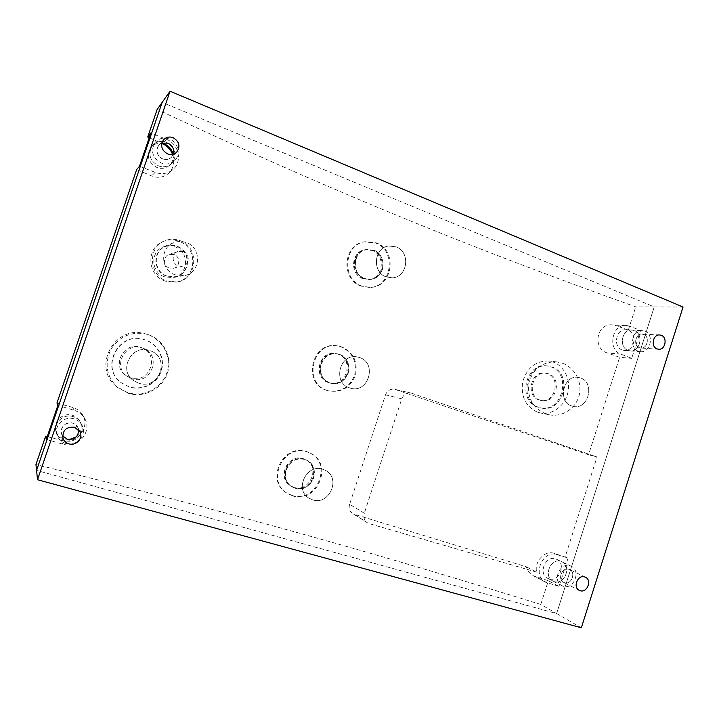 <?xml version="1.0" encoding="UTF-8"?>
<svg xmlns="http://www.w3.org/2000/svg" width="719" height="719" viewBox="0 0 719 719"><rect width="100%" height="100%" fill="white"/><g stroke="black" fill="none" stroke-linecap="round" stroke-linejoin="round"><path stroke-width="0.54" stroke-dasharray="3.6 2.7" d="M349.587 387.883C332.331 382.957 339.467 353.29 357.037 356.894L359.59 357.532C377.457 362.978 368.595 393.527 350.674 388.206L349.587 387.883C332.331 382.957 339.467 353.29 357.037 356.894L359.59 357.532C377.457 362.978 368.595 393.527 350.674 388.206L349.587 387.883M328.484 382.553C312.208 377.915 318.894 350.153 335.467 353.55L337.876 354.152C354.746 359.266 346.423 387.874 329.509 382.859L328.484 382.553M312.675 499.876L308.739 498.033C294.134 489.306 306.797 463.449 322.768 469.246L325.41 470.352C341.318 478.036 329.464 505.61 312.675 499.876L308.739 498.033C294.134 489.306 306.797 463.449 322.768 469.246L325.41 470.352C341.318 478.036 329.464 505.61 312.675 499.876M293.846 487.338L290.143 485.604C276.384 477.362 288.274 453.204 303.319 458.686L305.818 459.738C320.818 466.982 309.673 492.785 293.846 487.338M386.175 276.905C371.849 272.249 373.835 247.543 388.691 245.997L396.088 246.833C410.917 251.902 407.718 277.498 392.232 277.822L386.175 276.905C371.849 272.249 373.835 247.543 388.691 245.997L396.088 246.833C410.917 251.902 407.718 277.498 392.232 277.822L386.175 276.905M362.834 278.666C349.299 274.316 351.142 251.192 365.162 249.727L372.136 250.5C386.157 255.227 383.173 279.206 368.559 279.511L362.834 278.666M571.686 405.974C557.27 401.615 563.381 374.635 578.157 377.367L580.646 377.987C595.269 382.67 588.403 409.956 573.474 406.46L571.686 405.974C557.27 401.615 563.381 374.635 578.157 377.367L580.646 377.987C595.269 382.67 588.403 409.956 573.474 406.46L571.686 405.974M538.998 399.971C525.265 395.836 531.017 370.465 545.092 373.062L547.465 373.646C561.413 378.077 554.933 403.754 540.706 400.429L538.998 399.971M175.265 274.856C160.607 270.407 159.546 247.615 173.827 242.68C177.899 241.117 182.015 241.081 186.185 242.564C202.434 247.74 200.763 273.508 184.082 275.62L175.265 274.856M164.66 276.869C150.954 272.735 149.956 251.515 163.303 246.896C167.105 245.44 170.951 245.395 174.861 246.77C190.068 251.578 188.522 275.602 172.92 277.579L164.66 276.869M138.623 383.146L134.165 381.007C117.458 370.977 131.46 343.601 149.651 350.566L150.037 350.701C171.068 357.262 159.411 390.525 138.623 383.146L134.165 381.007C117.458 370.977 131.46 343.601 149.651 350.566L150.037 350.701C171.068 357.262 159.411 390.525 138.623 383.146M130.481 377.772L126.31 375.776C110.708 366.402 123.767 340.923 140.762 347.43L141.122 347.547C160.786 353.685 149.912 384.692 130.481 377.772M581.338 627.786L556.614 613.559L36.561 470.406L556.614 613.559L654.209 306.905L635.731 306.833C480.202 251.201 340.671 195.307 157.155 109.459M683.05 307.013L654.209 306.905L162.143 102.404L654.209 306.905L556.614 613.559L540.787 604.454C381.169 554.897 235.158 513.384 35.95 464.528M554.331 581.581L552.893 581.015C543.061 576.548 550.61 557.764 560.775 561.377L561.899 561.809C571.982 565.988 564.685 585.113 554.331 581.581L552.893 581.015C543.061 576.548 550.61 557.764 560.775 561.377L561.899 561.809C571.982 565.988 564.685 585.113 554.331 581.581M64.872 440.657C60.45 439.246 57.556 436.415 56.172 432.155C53.107 422.997 63.632 413.362 73.059 416.598C76.538 417.685 79.108 419.779 80.771 422.862C86.127 432.101 75.396 444.171 64.872 440.657C60.45 439.246 57.556 436.415 56.172 432.155C53.107 422.997 63.632 413.362 73.059 416.598C76.538 417.685 79.108 419.779 80.771 422.862C86.127 432.101 75.396 444.171 64.872 440.657M174.384 160.804C170.592 164.04 166.224 164.786 161.263 163.051C152.284 157.785 150.262 150.873 155.187 142.326C159.07 138.192 163.815 137.095 169.432 139.046C178.294 142.281 181.161 154.989 174.384 160.804L171.32 163.644C175.813 158.719 176.227 153.219 172.56 147.161C176.227 153.219 175.813 158.719 171.32 163.644C167.608 166.817 163.312 167.554 158.45 165.855C149.642 160.705 147.656 153.938 152.482 145.553C156.293 141.499 160.948 140.421 166.457 142.326L168.893 143.602L166.457 142.326C160.948 140.421 156.293 141.499 152.482 145.553L150.936 147.395C153.776 144.213 157.398 142.883 161.793 143.405M628.029 350.387C618.493 347.241 621.854 329.023 631.785 329.994L634.347 330.551C643.963 333.85 640.287 352.202 630.266 350.899L628.029 350.387C618.493 347.241 621.854 329.023 631.785 329.994L634.347 330.551C643.963 333.85 640.287 352.202 630.266 350.899L628.029 350.387M65.797 443.443C61.295 442.005 58.338 439.12 56.927 434.779C53.799 425.441 64.539 415.6 74.165 418.889C77.706 420.004 80.321 422.134 82.029 425.28C87.484 434.689 76.538 447.02 65.797 443.443M638.301 351.16C628.649 347.96 632.064 329.437 642.121 330.425L644.718 330.992C654.452 334.344 650.713 353.002 640.566 351.681L638.301 351.16M563.444 586.309L561.988 585.724C552.021 581.204 559.697 562.087 569.987 565.745L571.129 566.186C581.347 570.419 573.933 589.877 563.444 586.309M564.577 582.741L563.66 582.381C557.117 579.46 562.105 566.923 568.855 569.304L569.637 569.601C576.287 572.405 571.416 585.086 564.577 582.741C557 580.916 561.512 566.77 568.855 569.304C576.386 571.174 571.92 585.212 564.577 582.741M639.407 347.663C633.088 345.56 635.353 333.436 641.95 334.119L643.604 334.479C649.967 336.654 647.558 348.832 640.935 348.014L639.407 347.663C632.127 345.147 636.549 331.27 643.604 334.479C650.839 337.031 646.462 350.809 639.407 347.663M62.607 435.912L61.546 433.791C60.908 426.079 64.629 422.529 72.718 423.132L77.994 427.562L78.677 429.809C78.038 426.493 76.052 424.264 72.718 423.132C65.24 420.534 57.871 429.818 62.607 435.912M162.674 158.89C156.751 155.376 155.466 150.81 158.827 145.22L161.856 143.099C154.971 145.373 155.556 156.445 162.674 158.89C165.99 160.049 168.893 159.528 171.392 157.308L173.351 154.181C171.275 158.773 167.716 160.337 162.674 158.89M167.006 276.024C153.471 271.935 152.509 250.94 165.712 246.428C169.45 245.008 173.234 244.972 177.063 246.32C192.045 251.057 190.553 274.73 175.193 276.716L167.006 276.024M166.637 276.096C153.129 272.016 152.176 251.084 165.343 246.572C169.073 245.152 172.848 245.116 176.667 246.473C191.605 251.192 190.131 274.802 174.807 276.788L166.637 276.096M165.28 281.129C147.422 275.763 145.651 248.217 162.836 241.647C168.057 239.463 173.369 239.319 178.788 241.233C199.235 247.758 196.611 280.149 175.526 282.163L165.28 281.129M129.42 387.038L121.511 382.93C99.608 367.76 119.012 331.099 144.24 339.62L145.355 339.961C158.198 344.131 165.55 358.709 161.245 371.148C157.137 383.658 142.308 391.145 129.42 387.038M129.141 386.822L121.25 382.733C99.402 367.598 118.752 331.037 143.926 339.53L145.04 339.871C157.856 344.033 165.181 358.574 160.894 370.986C156.787 383.461 142.002 390.929 129.141 386.822M127.533 392.61L116.559 386.606C91.628 367.589 114.267 324.907 144.393 333.607L147.233 334.407C163.105 339.593 172.129 357.595 166.826 372.945C161.757 388.377 143.485 397.661 127.533 392.61M539.007 407.376C518.048 401.148 526.569 362.349 548.094 366.034L552.003 366.978C573.456 373.898 563.229 413.407 541.362 408.024L539.007 407.376M537.884 407.152C516.952 400.932 525.463 362.223 546.943 365.899L550.853 366.843C572.27 373.745 562.06 413.173 540.23 407.799L537.884 407.152M537.47 412.158C525.67 406.621 520.736 396.555 522.65 381.969C526.901 367.903 535.502 360.911 548.471 361.01L553.54 362.214C564.748 366.366 571.129 380.702 567.651 393.59C564.316 406.523 551.815 415.393 540.149 412.904L537.47 412.158M549.091 578.867L547.662 578.301C537.902 573.87 545.388 555.275 555.472 558.861L556.587 559.283C566.599 563.444 559.364 582.372 549.091 578.867M622.115 349.937C612.66 346.819 615.976 328.79 625.836 329.751L628.379 330.3C637.933 333.571 634.293 351.735 624.344 350.45L622.115 349.937M69.321 439.534L64.342 439.057C59.974 437.664 57.107 434.86 55.74 430.654C52.712 421.604 63.11 412.086 72.439 415.285C75.872 416.364 78.407 418.431 80.061 421.487C82.586 427.401 81.328 432.532 76.268 436.882M173.054 154.27C173.746 158.629 172.587 162.296 169.567 165.271L171.32 163.644C167.608 166.817 163.312 167.554 158.45 165.855C149.642 160.705 147.656 153.938 152.482 145.553L155.187 142.326M169.567 165.271C165.891 168.408 161.649 169.136 156.832 167.464C148.123 162.377 146.164 155.69 150.936 147.395M46.268 439.408L62.625 444.099C77.769 449.132 92.877 431.391 84.626 418.449C82.254 414.441 78.757 411.708 74.147 410.261L57.88 405.39M56.963 402.982L72.673 407.412C77.104 408.725 80.456 411.304 82.73 415.142C90.648 427.517 75.881 444.89 61.457 440.334L47.22 436.604M139.486 166.269L155.16 172.389C161.82 174.708 167.752 173.764 172.928 169.54C182.635 161.676 178.842 143.809 166.431 139.288L150.837 133.006M149.228 137.724L161.91 143.423M172.551 154.387C175.068 161.946 173.692 168.318 168.426 173.504C163.447 177.53 157.821 178.33 151.538 175.912L136.655 169.54M629.709 326.147L625.988 325.356C611.986 324.08 607.357 349.704 620.794 354.099L631.686 358.35L640.548 330.524L629.709 326.147L616.03 325.662L611.878 324.871C596.402 323.514 592.33 348.652 607.303 352.984L619.634 357.289L631.686 358.35M640.548 330.524L628.343 330.012L616.03 325.662M562.24 363.158C574.742 367.454 582.597 382.157 579.137 395.441C575.793 408.76 561.872 417.514 548.93 414.728L545.937 413.91C532.815 408.113 527.108 397.787 528.833 382.948C533.103 368.649 542.36 361.63 556.596 361.882L562.24 363.158M148.339 334.668C163.86 339.763 172.731 357.685 167.392 373.206C162.242 388.79 144.124 398.191 128.467 393.374L117.61 387.496C106.682 376.891 104.327 364.389 110.546 350C118.869 336.762 130.534 331.387 145.535 333.877L148.339 334.668M180.154 240.694C200.098 247.345 197.365 280.086 176.604 282.001L166.538 280.922C149.067 275.62 147.332 247.453 164.444 240.946C169.621 238.78 174.861 238.699 180.154 240.694M540.131 400.177C526.371 396.034 532.132 370.609 546.233 373.206L548.615 373.799C562.582 378.239 556.093 403.97 541.838 400.636L540.131 400.177M131.892 378.697L127.667 376.684C111.876 367.193 125.097 341.39 142.299 347.969L142.668 348.095C162.566 354.305 151.547 385.699 131.892 378.697M183.156 251.524C190.175 253.735 189.798 264.826 182.662 266.138L178.303 265.877C171.589 263.81 171.428 253.313 178.096 251.434L183.156 251.524M169.36 268.052C163.015 266.111 162.853 256.198 169.154 254.427L173.953 254.508C180.595 256.584 180.244 267.046 173.495 268.295L169.36 268.052M304.721 459.45L307.211 460.493C322.22 467.718 311.012 493.683 295.203 488.237L291.501 486.511C277.786 478.324 289.73 453.977 304.721 459.45M373.862 250.239C387.838 254.975 384.863 279.098 370.222 279.394L364.506 278.541C351.043 274.191 352.948 250.886 366.906 249.448L373.862 250.239M339.44 354.395C356.291 359.491 347.924 388.278 331.028 383.236L330.003 382.939C313.781 378.338 320.53 350.387 337.031 353.793L339.44 354.395M540.787 604.454L548.345 580.754L533.435 575.82C529.831 573.843 527.467 570.832 526.344 566.797L354.494 514.373L367.436 522.812C364.272 520.511 363.23 517.312 364.308 513.204L349.596 504.307L385.519 394.821C387.298 390.57 390.345 388.745 394.65 389.33L588.546 454.741L619.634 357.289M628.343 330.012L635.731 306.833M349.596 504.307C348.562 508.234 349.596 511.317 352.687 513.555L354.494 514.373M526.344 566.797L536.626 572.117C534.028 561.665 544.813 550.071 553.998 553.315L568.1 558.007L559.067 586.353L548.345 580.754M559.067 586.353L545.613 582.255C531.799 575.856 542.53 549.496 556.821 554.628L568.1 558.007M588.546 454.741L597.004 456.978L565.233 556.677M536.626 572.117L369.287 523.639M385.519 394.821L401.75 398.82L364.308 513.204M401.75 398.82C403.602 394.389 406.738 392.466 411.151 393.059L597.004 456.978M327.424 390.525C302.69 383.587 312.307 341.345 337.579 345.911L341.84 346.926C353.586 352.535 358.107 361.981 355.402 375.255C350.261 387.775 341.273 392.969 328.43 390.839L327.424 390.525M326.705 390.327C302.016 383.398 311.615 341.255 336.834 345.812L341.085 346.828C352.813 352.427 357.325 361.846 354.62 375.093C349.488 387.586 340.518 392.763 327.711 390.633L326.705 390.327M329.194 382.805C321.204 379.147 318.229 372.828 320.288 363.85C323.316 356.471 328.628 353.083 336.204 353.667L338.622 354.269C346.522 357.99 349.452 364.29 347.394 373.161C344.068 381.052 338.343 384.368 330.21 383.101L329.194 382.805M320.998 363.985C324.035 356.597 329.356 353.191 336.95 353.775L339.368 354.386C347.295 358.116 350.225 364.425 348.167 373.314C344.823 381.232 339.089 384.557 330.947 383.29L329.922 382.984C321.914 379.317 318.939 372.99 320.998 363.985L320.288 363.85M361.945 286.081C341.39 279.556 343.772 244.415 365.018 241.719L376.235 242.851C397.931 250.275 392.88 287.411 370.213 287.393L361.945 286.081M361.145 286.126C340.635 279.619 343.008 244.559 364.209 241.872L375.399 242.995C397.05 250.401 392.017 287.447 369.395 287.438L361.145 286.126M363.607 278.666C355.761 274.712 352.858 268.259 354.898 259.325C356.903 253.906 360.587 250.67 365.971 249.601L372.963 250.374C380.728 254.391 383.595 260.817 381.546 269.643C379.344 275.512 375.282 278.801 369.341 279.52L363.607 278.666M355.68 259.226C357.694 253.789 361.387 250.536 366.78 249.466L373.79 250.248C381.573 254.274 384.44 260.718 382.391 269.562C380.18 275.44 376.109 278.738 370.159 279.457L364.416 278.604C356.552 274.64 353.64 268.178 355.68 259.226L354.898 259.325M292.606 495.867L286.432 492.892C265.841 479.888 284.373 443.479 307.148 451.892L310.473 453.249C333.976 463.944 317.205 504.199 292.606 495.867M291.968 495.418L285.803 492.452C265.257 479.465 283.744 443.156 306.465 451.55L309.79 452.898C333.239 463.566 316.513 503.731 291.968 495.418M294.475 487.833L290.755 486.089C285.272 481.901 283.475 476.293 285.371 469.264C289.119 460.753 295.32 457.356 303.984 459.055L306.492 460.097C312.765 464.15 314.922 469.965 312.954 477.56C309.296 485.999 303.13 489.423 294.475 487.833M286 469.66C289.757 461.131 295.976 457.715 304.658 459.414L307.166 460.466C313.457 464.528 315.614 470.361 313.646 477.964C309.979 486.421 303.804 489.855 295.123 488.264L291.393 486.52C285.901 482.314 284.104 476.697 286 469.66L285.371 469.264M74.147 410.261L72.673 407.412M62.625 444.099L61.457 440.334M166.431 139.288L162.638 143.557M155.16 172.389L151.538 175.912M620.794 354.099L607.303 352.984M556.821 554.628L553.998 553.315M411.924 393.275L395.405 389.545M547.734 583.109L535.781 576.8M348.167 373.314L347.394 373.161M382.391 269.562L381.546 269.643M313.646 477.964L312.954 477.56M337.031 353.793L335.467 353.55M331.028 383.236L329.509 382.859M291.501 486.511L290.143 485.604M307.211 460.493L305.818 459.738M366.906 249.448L365.162 249.727M370.222 279.394L368.559 279.511M546.233 373.206L545.092 373.062M541.838 400.636L540.706 400.429M173.827 242.68L163.303 246.896M184.082 275.62L172.92 277.579M127.667 376.684L126.31 375.776M142.668 348.095L141.122 347.547M56.927 434.779L55.74 430.654M82.029 425.28L80.061 421.487M642.121 330.425L625.836 329.751M640.566 351.681L624.344 350.45M561.988 585.724L547.662 578.301M571.129 566.186L556.587 559.283M176.577 152.284L171.392 157.308M163.608 139.747L158.827 145.22M80.016 431.813L77.994 427.562M63.002 438.284L61.546 433.791M658.568 349.245L640.935 348.014M659.62 334.955L641.95 334.119M585.401 577.195L569.637 569.601M579.271 590.353L563.66 582.381M548.094 366.034L546.943 365.899M541.362 408.024L540.23 407.799M84.626 418.449L82.73 415.142M172.928 169.54L168.426 173.504M625.988 325.356L611.878 324.871M548.93 414.728L540.149 412.904M556.596 361.882L548.471 361.01M145.535 333.877L144.393 333.607M117.61 387.496L116.559 386.606M176.604 282.001L175.526 282.163M164.444 240.946L162.836 241.647M182.662 266.138L173.495 268.295M178.096 251.434L169.154 254.427M367.436 522.812L352.687 513.555M411.151 393.059L394.65 389.33M545.613 582.255L533.435 575.82M337.579 345.911L336.834 345.812M328.43 390.839L327.711 390.633M330.947 383.29L330.21 383.101M336.95 353.775L336.204 353.667M365.018 241.719L364.209 241.872M370.213 287.393L369.395 287.438M370.159 279.457L369.341 279.52M366.78 249.466L365.971 249.601M286.432 492.892L285.803 492.452M310.473 453.249L309.79 452.898M291.393 486.52L290.755 486.089M307.166 460.466L306.492 460.097"/><path stroke-width="1.08" d="M37.523 479.735L35.95 464.528L45.621 436.19L46.268 439.408L57.88 405.39L56.963 402.982L136.655 169.54L139.486 166.269L150.837 133.006L147.737 137.05L157.155 109.459L162.143 102.404L36.561 470.406L162.143 102.404L170.043 91.214L37.523 479.735L581.338 627.786L683.05 307.013L170.043 91.214M168.893 143.602L172.56 147.161L168.893 143.602M67.244 439.192L62.607 435.912L67.244 439.192C74.56 439.947 78.362 436.819 78.677 429.809C78.362 436.819 74.56 439.947 67.244 439.192M161.856 143.099L168.021 143.198C172.677 145.606 174.456 149.264 173.351 154.181C174.456 149.264 172.677 145.606 168.021 143.198L161.856 143.099M584.601 576.89L585.401 577.195C592.195 580.062 587.198 593.112 580.206 590.721L579.271 590.353C572.585 587.36 577.699 574.463 584.601 576.89M74.56 427.239L80.016 431.813C83.422 438.186 76.034 446.229 68.907 443.857C65.977 442.931 64.009 441.071 63.002 438.284C62.355 430.304 66.202 426.619 74.56 427.239M661.318 335.333C667.807 337.562 665.327 350.09 658.568 349.245L657.013 348.895C650.56 346.729 652.897 334.254 659.62 334.955L661.318 335.333M173.099 137.68C179.444 141.634 180.604 146.505 176.577 152.284C174.007 154.567 171.005 155.106 167.581 153.902C161.46 150.253 160.139 145.535 163.608 139.747C166.224 137.068 169.387 136.376 173.099 137.68M76.268 436.882L69.321 439.534M161.793 143.405L164.759 144.204C169.235 146.191 172.003 149.543 173.054 154.27M45.621 436.19L47.22 436.604M147.737 137.05L149.228 137.724M161.91 143.423L162.512 143.692C167.203 145.894 170.556 149.462 172.551 154.387"/></g></svg>
